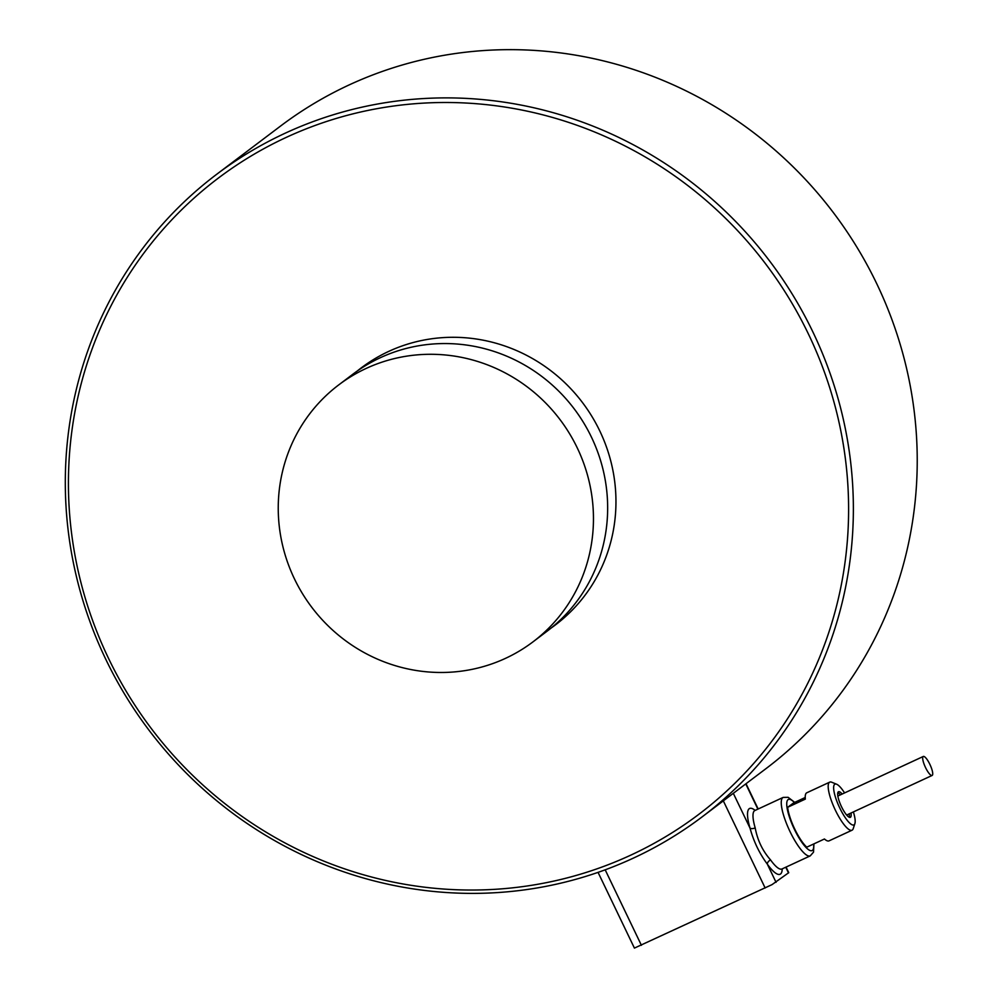 <?xml version="1.0" encoding="UTF-8"?>
<svg xmlns="http://www.w3.org/2000/svg" width="998" height="998" viewBox="0 0 998 998"><rect width="100%" height="100%" fill="white"/><g stroke="black" fill="none" stroke-linecap="round" stroke-linejoin="round"><path stroke-width="1.5" d="M929.862 764.331A10.467 2.645 65.1 0 0 923.3 756.459A10.467 2.645 65.1 0 0 925.545 767.587A10.467 2.645 65.1 0 0 932.107 775.458A10.467 2.645 65.1 0 0 929.862 764.331M837.883 796.229A10.467 2.645 -114.9 0 1 838.245 795.855L923.3 756.459M853.377 811.935A22.467 5.676 -114.9 0 1 854.887 823.6A22.467 5.676 -114.9 0 1 839.755 807.968A22.467 5.676 -114.9 0 1 836.648 784.241L831.721 782.232A26.497 6.699 65.1 0 0 829.75 782.133L806.771 792.786A26.497 6.699 65.1 0 0 805.336 799.099L787.659 807.282L793.684 802.841L805.224 797.502M829.75 782.133A26.497 6.699 65.1 0 0 835.388 810.226A26.497 6.699 65.1 0 0 852.018 830.224L829.039 840.865A26.497 6.699 65.1 0 1 824.448 838.994L806.771 847.177A26.497 6.699 -114.9 0 1 794.732 829.051A26.497 6.699 -114.9 0 1 787.659 807.282M850.982 813.033A14.097 3.555 -114.9 0 1 850.496 817.237A14.097 3.555 -114.9 0 1 850.346 817.325A14.097 3.555 -114.9 0 1 841.339 806.372A14.097 3.555 -114.9 0 1 838.332 791.851A14.097 3.555 -114.9 0 1 838.495 791.751A14.097 3.555 -114.9 0 1 842.187 794.046M836.648 784.241A22.467 5.676 -114.9 0 1 844.582 792.936M794.707 802.367L788.121 797.315L783.156 797.414A32.21 8.134 65.1 0 0 782.769 797.652A32.21 8.134 65.1 0 0 790.054 831.658A32.21 8.134 65.1 0 0 810.239 855.872L781.958 868.984A32.21 8.134 -114.9 0 1 770.581 859.952C762.647 850.982 757.519 840.304 755.187 827.891A4.029 1.971 -16.4 0 1 749.997 828.053C753.64 841.401 759.403 853.415 767.312 864.118A36.24 9.157 65.1 0 0 782.22 868.859M598.064 872.377L634.416 948.1L772.003 884.64L788.744 872.676L786.05 867.075M702.043 816.938L765.903 768.697A402.668 389.02 -127.1 0 0 876.843 283.919A402.668 389.02 -127.1 0 0 280.5 126.097L216.628 174.338A402.668 389.02 -127.1 0 0 105.701 659.129A402.668 389.02 -127.1 0 0 702.043 816.938A402.668 389.02 -127.1 0 0 812.983 332.159A402.668 389.02 -127.1 0 0 216.628 174.338M808.617 334.417A398.639 385.128 -127.1 0 0 286.476 137.287A398.639 385.128 -127.1 0 0 108.408 658.119A398.639 385.128 -127.1 0 0 630.549 855.249A398.639 385.128 -127.1 0 0 808.617 334.417M577.306 447.99A161.065 155.613 -127.1 0 0 338.771 384.866A161.065 155.613 -127.1 0 0 294.398 578.778A161.065 155.613 -127.1 0 0 532.932 641.901A161.065 155.613 -127.1 0 0 577.306 447.99M532.932 641.901L547.129 631.173A161.065 155.613 -127.1 0 0 591.502 437.261A161.065 155.613 -127.1 0 0 380.537 357.608A161.065 155.613 -127.1 0 0 352.968 374.138L338.771 384.866M852.018 830.224A26.497 6.699 65.1 0 0 853.215 828.652L854.887 823.6M837.833 792.649A14.097 3.555 -114.9 0 1 840.416 794.857M849.211 813.857A14.097 3.555 -114.9 0 1 849.236 817.25M932.107 775.458L847.053 814.855A10.467 2.645 -114.9 0 1 846.541 814.904M770.581 859.952A4.029 2.333 -35.5 0 0 767.312 864.118L776.057 882.332M551.22 627.979A161.065 155.613 -127.1 0 0 593.249 418.673A161.065 155.613 -127.1 0 0 388.833 351.346A161.065 155.613 -127.1 0 0 357.172 371.081M755.187 827.891A32.21 8.134 -114.9 0 1 754.488 810.75A32.21 8.134 -114.9 0 1 754.875 810.526L783.156 797.414M813.62 844.009A28.181 7.123 -114.9 0 1 808.13 849.373A28.181 7.123 -114.9 0 1 794.42 829.4A28.181 7.123 -114.9 0 1 786.736 804.001A28.181 7.123 -114.9 0 1 794.396 802.517M641.415 945.306L605.187 869.832M723.325 800.87L765.154 887.995M745.768 783.917L757.869 809.129M785.75 867.212L788.507 872.938M755.149 810.388A36.24 9.157 65.1 0 0 749.997 828.053L733.318 793.31M758.168 808.991L746.03 783.717M813.931 843.859L813.52 852.155L810.239 855.872"/></g></svg>
